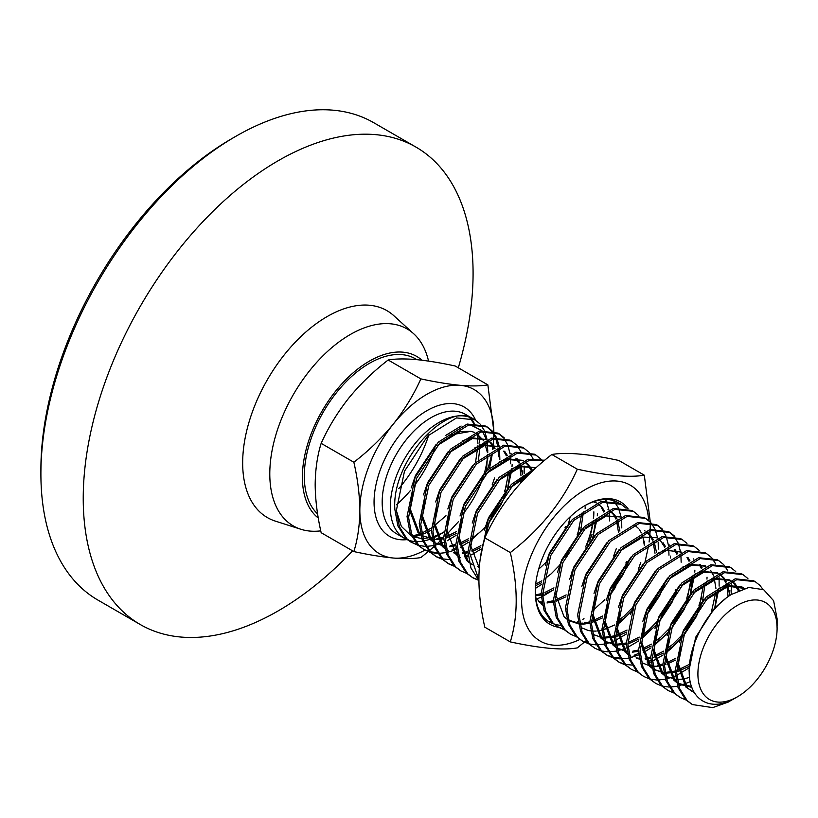 <?xml version="1.0" encoding="UTF-8"?>
<svg xmlns="http://www.w3.org/2000/svg" width="818" height="818" viewBox="0 0 818 818"><rect width="100%" height="100%" fill="white"/><g stroke="black" fill="none" stroke-linecap="round" stroke-linejoin="round"><path stroke-width="1.23" d="M40.9 473.929L40.9 469.43A270.144 155.972 -60 0 1 231.923 138.569L235.819 136.32A275.666 159.152 120 0 0 40.9 473.929A275.666 159.152 120 0 0 97.996 600.126L140.328 624.563A275.666 159.152 -60 0 1 83.231 498.366A275.666 159.152 -60 0 1 203.559 220.952A275.666 159.152 -60 0 1 415.984 147.107A275.666 159.152 -60 0 1 473.08 273.294A275.666 159.152 -60 0 1 458.305 367.803M415.984 147.107L373.652 122.659A275.666 159.152 120 0 0 235.819 136.32M318.294 518.06A94.755 54.714 -60 0 1 302.384 477.191A94.755 54.714 -60 0 1 347.425 378.09A94.755 54.714 -60 0 1 421.986 360.206M320.758 530.862A113.743 65.675 -60 0 1 300.871 529.266A113.743 65.675 -60 0 1 269.787 473.867A113.743 65.675 -60 0 1 324.132 354.634A113.743 65.675 -60 0 1 413.734 333.795A113.743 65.675 -60 0 1 427.783 358.11L428.612 361.106M317.619 513.949A92.045 53.139 -60 0 1 304.296 476.086A92.045 53.139 -60 0 1 345.411 382.476A92.045 53.139 -60 0 1 416.802 359.644M300.871 529.266L275.329 521.107A119.489 68.988 -60 0 1 242.67 462.906A119.489 68.988 -60 0 1 299.766 337.65A119.489 68.988 -60 0 1 393.887 315.748L413.734 333.795M352.609 550.862A275.666 159.152 -60 0 1 140.328 624.563M428.826 434.798A92.045 53.139 -60 0 1 398.744 488.632M737.509 696.752A55.992 32.331 120 0 0 777.1 628.173A55.992 32.331 120 0 0 737.509 605.32A55.992 32.331 120 0 0 697.907 673.899A55.992 32.331 120 0 0 737.509 696.752L735.126 698.132C710.873 712.846 689.042 700.014 689.237 672.12C688.224 644.819 708.48 608.418 731.261 594.512L748.767 587.467L763.654 589.686L773.603 600.709L777.1 618.745L777.1 625.944M755.208 581.68L753.685 580.8L735.208 578.807L706.302 596.895L683.153 632.11L675.065 671.261L678.061 687.621L685.596 699.666L692.386 704.564L687.12 700.545L679.584 688.5L676.588 672.14L684.676 632.989L707.826 597.774L736.732 579.686L755.208 581.68L759.871 585.351L762.928 589.318M417.886 545.228L410.656 541.915L405.391 537.886L397.865 525.851L394.869 509.481C391.127 461.812 446.914 400.217 473.417 418.99A68.916 39.785 120 0 0 420.34 437.538A68.916 39.785 120 0 0 390.298 506.843A68.916 39.785 120 0 0 404.573 538.397A68.916 39.785 120 0 0 407.661 539.88M412.18 542.794L406.914 538.765L399.389 526.731L396.393 510.36L404.481 471.209L427.63 436.004L456.526 417.906L475.002 419.91L479.869 423.796M480.493 424.481L484.236 430.319M484.675 431.301L487.058 439.481M487.272 440.861L487.763 452.436M408.468 540.187A68.916 39.785 120 0 0 414.624 541.506M415.575 541.577A68.916 39.785 120 0 0 422.712 541.158M423.806 540.954A68.916 39.785 120 0 0 432.17 538.387M433.479 537.825A68.916 39.785 120 0 0 439.031 534.982L443.622 532.334M441.475 533.5A68.916 39.785 120 0 0 443.632 532.068M462.201 514.839A68.916 39.785 120 0 0 483.152 477.119M484.399 473.06A68.916 39.785 120 0 0 487.63 454.757M498.418 456.73L498.121 448.448M497.937 447.017L495.759 438.489M495.34 437.456L491.751 431.362M491.148 430.636L486.413 426.515M430.074 552.262L424.368 549.829L419.102 545.8L411.566 533.765L408.571 517.395L416.659 478.244L439.808 443.039L468.704 424.941L487.191 426.945L485.667 426.066L467.18 424.061L438.284 442.16L415.135 477.364L407.047 516.516L410.043 532.886L417.579 544.921L424.368 549.819M487.191 426.945L492.058 430.83M492.671 431.515L496.414 437.354M496.863 438.336L499.236 446.516M499.461 447.896L499.849 459.532M510.606 463.765L510.299 455.483M510.115 454.041L507.937 445.524M507.518 444.491L503.929 438.397M503.336 437.671L498.602 433.55M499.369 433.969L497.845 433.09L479.368 431.096L450.473 449.194L427.323 484.399L419.235 523.551L422.231 539.911L429.757 551.956L436.546 556.854L431.28 552.835L423.755 540.79L420.759 524.43L428.847 485.279L451.996 450.074L480.892 431.976L499.369 433.969L504.236 437.865M511.557 441.004L510.033 440.125L491.546 438.131L462.651 456.219L439.501 491.434L431.413 530.585L434.409 546.945L441.945 558.991L448.734 563.888L443.468 559.87L435.933 547.825L432.937 531.465L441.025 492.313L464.174 457.098L493.07 439.01L511.557 441.004L516.424 444.9M517.037 445.585L520.78 451.424M524.246 466.117L524.215 473.602M523.735 448.039L522.211 447.16L503.735 445.166L474.839 463.254L451.689 498.469L443.601 537.62L446.597 553.98L454.123 566.025L460.912 570.923L455.646 566.905L448.111 554.86L445.125 538.5L453.213 499.348L476.352 464.133L505.258 446.045L523.735 448.039L528.602 451.925M529.226 452.62L532.968 458.448M535.923 455.074L534.399 454.194L515.913 452.201L487.017 470.289L463.867 505.504L455.779 544.655L458.775 561.015L466.311 573.06L473.101 577.958L467.824 573.939L460.299 561.894L457.303 545.534L465.391 506.383L488.54 471.168L517.436 453.08L535.923 455.074L540.79 458.959M541.404 459.655L542.988 461.71M544.696 460.268L528.101 459.235L499.195 477.323L476.056 512.538L467.968 551.69L470.953 568.05L478.837 580.432M478.837 579.737L469.491 552.569L477.579 513.418L500.718 478.203L529.624 460.115L544.471 460.462M536.506 467.364L511.383 484.358L488.234 519.573L480.166 559.318M482.221 547.937L489.757 520.452L512.906 485.238L533.571 470.043M605.484 499.501L606.056 500.657M606.506 501.639L608.878 509.819M609.103 511.189L609.584 520.913M613.255 500.524L613.889 501.168M614.502 501.853L618.244 507.692M618.684 508.673L621.066 516.853M621.281 518.223L621.639 521.373M621.7 522.385L621.772 527.947M621.199 504.307L619.676 503.428L601.199 501.434L572.293 519.522L549.144 554.737L541.056 593.888L544.052 610.248L551.588 622.293L558.377 627.191L553.111 623.173L545.575 611.128L542.579 594.768L550.667 555.616L573.817 520.401L602.713 502.313L621.199 504.307L626.067 508.193M633.377 511.342L631.854 510.463L613.377 508.469L584.481 526.557L561.332 561.772L553.244 600.923L556.24 617.283L563.766 629.328L570.555 634.226L565.289 630.208L557.764 618.163L554.768 601.803L562.856 562.651L586.005 527.436L614.901 509.348L633.377 511.342L638.245 515.228M645.566 518.377L644.042 517.497L625.555 515.504L596.659 533.592L573.51 568.807L565.422 607.958L568.418 624.318L575.954 636.363L582.743 641.261L577.477 637.242L569.941 625.197L566.946 608.837L575.034 569.686L598.183 534.471L627.079 516.383L645.566 518.377L650.433 522.262M651.046 522.958L654.789 528.786M655.238 529.778L657.611 537.947M658.183 542.467L658.316 549.052M668.981 555.207L668.674 546.925M668.49 545.483L666.312 536.956M665.893 535.933L662.304 529.829M661.711 529.113L656.977 524.992M657.744 525.412L656.22 524.532L637.743 522.538L608.848 540.626L585.698 575.841L577.61 614.993L580.606 631.353L588.132 643.398L594.921 648.296L589.655 644.277L582.13 632.232L579.134 615.872L587.222 576.721L610.371 541.506L639.267 523.418L657.744 525.412L662.611 529.297M681.159 562.242L680.862 553.95M680.678 552.518L678.5 543.99M678.081 542.968L674.492 536.864M673.889 536.138L669.155 532.017M669.932 532.446L668.408 531.567L649.921 529.573L621.026 547.661L597.876 582.876L589.788 622.028L592.784 638.388L600.32 650.422L607.109 655.33L601.843 651.302L594.308 639.267L591.312 622.907L599.4 583.755L622.549 548.541L651.445 530.453L669.932 532.446L674.799 536.332M682.11 539.481L680.586 538.602L662.11 536.598L633.214 554.696L610.064 589.901L601.976 629.052L604.972 645.422L612.498 657.457L619.287 662.365L614.021 658.337L606.486 646.302L603.5 629.932L611.588 590.78L634.727 555.575L663.633 537.477L682.11 539.481L686.977 543.367M694.298 546.516L692.774 545.637L674.288 543.633L645.392 561.731L622.242 596.935L614.154 636.087L617.15 652.457L624.676 664.492L631.476 669.39L626.199 665.371L618.674 653.337L615.678 636.966L623.766 597.815L646.915 562.61L675.811 544.512L694.298 546.516L699.165 550.402M706.476 553.541L704.952 552.671L686.476 550.667L657.57 568.766L634.431 603.97L626.343 643.122L629.328 659.482L636.864 671.527L643.654 676.425L638.388 672.406L630.852 660.361L627.866 644.001L635.954 604.85L659.093 569.645L687.999 551.547L706.476 553.541L711.343 557.436M711.967 558.121L715.709 563.96M719.094 577.641L719.134 586.138M718.664 560.575L717.141 559.696L698.654 557.702L669.758 575.79L646.609 611.005L638.521 650.157L641.516 666.517L649.042 678.562L655.832 683.459L650.566 679.441L643.04 667.396L640.044 651.036L648.132 611.884L671.281 576.67L700.177 558.582L718.654 560.575L723.531 564.471M724.145 565.156L727.887 570.995M731.282 584.676L731.22 594.533M730.842 567.61L729.319 566.731L710.842 564.737L681.936 582.825L658.797 618.04L650.709 657.191L653.694 673.551L661.23 685.596L668.02 690.494L662.754 686.476L655.218 674.431L652.222 658.071L660.32 618.919L683.459 583.704L712.366 565.616L730.842 567.61L735.709 571.496M743.03 574.645L741.507 573.766L723.02 571.772L694.124 589.86L670.975 625.075L662.887 664.226L665.883 680.586L673.408 692.631L680.198 697.529L674.932 693.511L667.406 681.466L664.41 665.106L672.498 625.954L695.648 590.739L724.543 572.651L743.02 574.645L747.897 578.53M411.434 542.334L417.241 544.583M492.221 484.726L494.583 477.998M456.076 535.361L447.18 540.77M443.929 542.314L435.094 545.32M433.929 545.575L426.352 546.393M425.35 546.383L418.765 545.463M423.612 549.369L429.419 551.618M430.319 551.833L437.016 552.549M452.129 549.481L455.963 547.845M486.782 522.283L487.477 521.403M492.416 514.614L500.667 500.309M504.409 491.761L506.771 485.033M512.129 464.644L512.027 466.567M511.669 470.483L508.285 485.912M483.009 529.318L470.013 541.117M468.264 542.385L460.483 547.222M456.107 549.348L452.886 550.647M452.19 550.903L447.272 552.355M446.107 552.61L438.54 553.428M437.528 553.418L430.943 552.498M435.789 556.404L441.608 558.653M442.497 558.868L449.194 559.584M464.317 556.516L468.152 554.88M521.465 482.15L522.293 476.935M522.528 474.767L522.784 470.8M524.052 475.647L523.52 479.961M480.442 549.42L471.546 554.839M468.295 556.383L465.074 557.682M442.252 559.297L436.546 556.854M447.978 563.438L453.786 565.688M454.44 566.322L448.734 563.888M466.618 573.357L460.912 570.923M472.344 577.508L478.152 579.757M478.796 580.391L473.101 577.958M564.941 527.907L565.32 526.935M559.88 564.481L560.565 563.612M565.514 556.813L573.766 542.508M577.119 534.941L579.86 527.232M585.218 506.843L585.126 508.776M541.352 584.594L535.361 588.428M535.913 599.267L536.649 599.011M537.406 598.725L541.24 597.079M542.661 596.394L551.997 590.76M572.058 571.516L572.753 570.647M589.686 540.995L592.048 534.266M597.406 513.878L597.314 515.81M596.946 519.716L592.661 537.917M613.664 556.035L616.414 548.336M614.246 584.952L622.498 570.647M625.852 563.07L626.23 562.099M604.829 599.655L591.833 611.455M551.894 622.6L547.958 621.087M557.62 626.741L563.438 628.991M638.418 569.134L640.78 562.406M644.359 545.105L644.615 541.138M564.083 629.625L558.377 627.191M632.979 606.68L633.664 605.811M631.772 610.841L622.212 620.596L616.199 625.525M576.261 636.66L570.555 634.226M650.791 606.046L659.042 591.751M670.504 556.087L670.402 558.009M663.919 585.054L659.973 593.827L647.375 613.725M626.639 633.827L615.862 640.167M614.482 640.791L611.261 642.089M610.565 642.345L605.647 643.786M604.482 644.042L596.915 644.86M595.903 644.85L589.318 643.94M588.449 643.694L582.743 641.261M662.979 613.081L671.23 598.786M676.108 592.089L672.161 600.862L659.553 620.76M656.138 624.911L641.854 638.602M638.817 640.862L628.05 647.191M626.67 647.825L617.835 650.821M616.67 651.077L609.093 651.895M608.091 651.885L601.506 650.975M600.627 650.729L594.921 648.296M606.353 654.87L612.161 657.13M613.06 657.345L619.758 658.05M634.103 655.279L638.705 653.347M675.157 620.116L683.408 605.811M686.762 598.244L692.631 577.017M694.871 570.146L694.768 572.079M694.41 575.984L691.026 591.414M665.75 634.829L654.042 645.637M651.005 647.897L643.224 652.723M638.848 654.86L630.013 657.856M628.848 658.112L621.281 658.93M620.269 658.919L613.684 658.009M612.815 657.764L607.109 655.33M618.531 661.905L624.349 664.155M625.238 664.369L631.936 665.085M647.048 662.018L650.893 660.382M687.345 627.15L695.597 612.846M698.95 605.279L701.691 597.569M707.049 577.181L706.957 579.103M700.474 606.158L696.527 614.931L683.92 634.829M680.504 638.97L670.944 648.735L664.932 653.654M663.183 654.932L652.416 661.261M651.036 661.885L647.815 663.193M624.993 664.799L619.287 662.365M718.981 588.183L715.392 605.484M637.171 671.834L631.476 669.4M729.584 594.901L729.891 590.371M689.032 667.917L676.772 675.331M675.402 675.954L666.558 678.95M665.402 679.216L657.825 680.034M656.823 680.014L650.238 679.104M649.359 678.868L643.654 676.425M690.259 681.731L678.746 685.985M677.58 686.251L670.014 687.069M669.001 687.048L662.416 686.138M661.537 685.893L655.842 683.459M673.725 692.928L668.02 690.494M685.903 699.963L680.208 697.529M486.444 470.882L487.61 454.471M487.426 452.661L484.44 442.098M483.765 440.83L476.434 433.315M474.777 432.487L471.035 431.321L448.438 435.319M487.763 458.387L487.763 454.358M445.626 435.462L461.096 426.035M469.961 424.675L481.894 430.595M482.681 431.607L486.434 439.716M486.771 441.066L487.763 450.575M396.403 510.769L401.311 526.332L411.352 535.995M412.773 536.659L421.751 538.571M422.998 538.592L431.996 537.273M433.356 536.874L443.305 532.508M493.837 431.321A94.755 54.714 120 0 0 460.35 385.329A94.755 54.714 120 0 0 393.346 424.021C381.761 438.131 368.601 450.871 353.857 462.242C357.671 478.908 359.664 494.951 359.838 510.36A94.755 54.714 -60 0 1 393.346 424.021C404.583 409.746 413.755 394.705 420.861 378.887L388.161 360.002C395.268 358.765 404.44 358.611 415.677 359.542C427.262 360.656 440.421 362.803 455.166 365.994L487.865 384.869C480.759 386.106 471.587 386.26 460.35 385.329C448.765 384.215 435.605 382.067 420.861 378.887M353.857 462.242L321.157 443.356C317.343 455.626 315.349 469.358 315.175 484.573C315.319 499.788 317.312 515.831 321.157 532.702L353.857 551.577C357.701 539.144 359.695 525.401 359.838 510.36A94.755 54.714 120 0 0 393.346 558.029A94.755 54.714 120 0 0 424.92 550.136M485.299 475.759A94.755 54.714 120 0 0 486.015 473.847M487.375 469.931A94.755 54.714 120 0 0 491.567 454.338M492.436 449.614A94.755 54.714 120 0 0 492.937 446.28M493.09 445.043A94.755 54.714 120 0 0 493.663 438.877M493.735 437.691A94.755 54.714 120 0 0 493.837 434.45M493.847 432.998L493.847 432.998A94.755 54.714 120 0 0 493.847 431.771L493.847 432.998M396.433 504.778A84.643 48.865 120 0 0 410.554 490.35M413.448 486.761A84.643 48.865 120 0 0 434.736 448.612M321.157 443.356C328.263 427.538 337.435 412.497 348.673 398.223C360.257 384.112 373.417 371.372 388.161 360.002M489.614 467.753L492.334 454.031M492.947 449.338L493.735 438.857M493.847 431.321L487.865 384.869M353.857 551.577C368.632 554.768 381.791 556.915 393.346 558.029C404.603 558.95 413.775 558.796 420.861 557.569L428.182 551.629M429.307 550.678L434.225 546.434M437.794 543.224L443.601 537.733M445.084 536.271L458.438 521.69M731.977 699.819L728.368 702.028L712.703 707.621L692.386 704.564M689.257 673.03L689.073 670.208L695.648 637.294L714.84 607.692L725.699 598.5M694.134 692.202L691.138 690.903M694.349 692.58L685.903 687.079L676.885 662.917M679.308 642.611L683.47 630.269L704.145 599.165M718.582 588.459L726.67 585.391L741.998 586.976L744.175 588.469M691.558 686.496L678.04 683.357M676.486 682.355L673.725 680.044L664.697 655.883M667.13 635.576L671.281 623.234L691.967 592.13M706.394 581.434L714.482 578.357L729.82 579.942M731.721 581.22L733.674 582.989L738.286 590.657M689.574 677.406L683.163 679.052L677.273 679.482M675.883 679.4L665.852 676.322M664.298 675.32L661.537 673.01L652.519 648.858M654.942 628.541L659.104 616.199L679.778 585.095M694.216 574.4L702.304 571.322L717.631 572.907M719.533 574.185L722.979 577.723M723.541 578.52L725.607 582.365M726.149 583.745L726.681 585.381M726.997 586.578L728.112 596.67M689.124 664.502L676.558 670.648M675.065 671.097L665.095 672.447M663.705 672.365L654.584 669.799M652.12 668.286L649.359 665.975L640.33 641.823M642.764 621.506L646.915 609.165L667.6 578.06M682.038 567.365L690.116 564.287L705.453 565.872M710.801 570.688L713.419 575.33M713.961 576.71L715.924 588.418M715.873 591.792L711.139 613.265M675.801 658.204L666.772 662.754M665.484 663.234L664.38 663.613M662.887 664.063L657.243 665.208M651.517 665.341L649.216 665.044M630.576 614.482L634.737 602.13L655.412 571.025M693.265 558.837L693.828 559.175M699.175 564.451L701.241 568.295M703.736 583.449L699.871 603.684M697.243 610.463L686.077 629.809M681.414 635.637L673.061 644.093L665.453 649.983M663.613 651.169L654.594 655.729M650.699 657.038L645.065 658.173M639.339 658.306L636.118 657.836M627.754 654.216L624.993 651.915L615.964 627.754M618.398 607.447L622.559 595.095L643.234 563.991M657.672 553.295L665.75 550.217L681.639 552.14M686.997 557.416L689.053 561.26M691.547 576.414L687.682 596.649M685.055 603.439L673.899 622.784M669.236 628.602L660.883 637.058L654.236 642.283M651.435 644.134L642.406 648.694M638.521 650.003L632.876 651.138M627.15 651.271L617.12 648.193M615.576 647.191L612.805 644.881L603.786 620.719M606.21 600.412L610.371 588.06L631.046 556.966M668.899 544.778L669.461 545.105M674.247 549.594L676.875 554.226M675.504 589.614L675.239 590.381M672.877 596.404L661.711 615.75M657.048 621.568L648.694 630.024L642.058 635.249M639.257 637.099L628.93 642.14M626.332 642.968L616.363 644.308M614.972 644.236L605.862 641.66M615.105 644.962L604.942 641.159M603.387 640.157L600.627 637.846L591.598 613.684M594.032 593.377L598.193 581.025L618.868 549.931M656.721 537.743L642.907 537.037L620.392 550.811M658.623 539.021L660.576 540.79L664.697 547.191M660.699 589.369L649.533 608.715M627.069 630.065L615.647 635.474M614.154 635.934L604.175 637.273M602.784 637.202L600.484 636.915M599.574 636.741L593.674 634.635M581.843 586.342L586.005 574.001L606.69 542.896M646.445 531.986L648.398 533.755L652.508 540.156M653.05 541.547L655.014 553.254M633.255 606.833L624.328 615.954L616.721 621.854M569.665 579.308L573.827 566.966L594.502 535.862M602.702 615.995L591.281 621.414M589.788 621.864L584.144 623.009M583.07 623.111L579.809 623.214M578.418 623.132L568.398 620.054M566.843 619.052L564.083 616.741L555.054 592.58M557.477 572.273L561.639 559.931L582.324 528.827M626.772 561.485L626.506 562.252M624.144 568.265L612.989 587.61M545.299 565.238L549.461 552.896L570.136 521.792M609.891 510.882L613.336 514.42M613.899 515.217L615.964 519.062M616.496 520.442L618.459 532.15M614.584 554.451L614.318 555.217M542.477 604.983L535.667 597.488M601.711 508.183L603.776 512.027M566.158 594.901L555.841 599.931M553.234 600.76L547.6 601.905M541.874 602.038L538.653 601.567M572.344 571.67L571.772 572.334M553.97 587.866L544.952 592.426M543.653 592.907L542.549 593.275M541.056 593.735L535.422 594.87M581.905 513.111L577.774 534.113M560.166 564.635L551.24 573.755L544.594 578.98M541.792 580.831L535.708 584.134M565.851 526.311L565.596 527.078M547.978 557.6L547.406 558.265M484.389 530.074L488.54 517.722L509.225 486.628M523.663 475.923L530.156 473.285M479.246 567.937L469.777 543.346M472.201 523.039L476.362 510.698L497.037 479.593M511.475 468.888L519.563 465.82L535.453 467.743L521.086 466.7L498.561 480.473M479.348 566.69L477.743 566.404M469.379 562.784L466.618 560.473L457.589 536.311M460.023 516.005L464.184 503.663L484.859 472.559M499.297 461.863L507.375 458.786L522.712 460.37M524.614 461.649L528.06 465.186M528.622 465.984L530.678 469.829M531.219 471.209L531.495 471.996M447.835 508.97L451.996 496.628L472.671 465.524M510.524 453.336L511.086 453.673M515.872 458.152L518.5 462.794M519.041 464.174L519.573 465.81M519.9 467.006L521.005 475.882M520.994 477.937L520.637 483.049M480.882 545.667L471.853 550.217M467.957 551.526L462.323 552.671M456.597 552.794L453.376 552.334M445.012 548.714L442.252 546.404L433.223 522.252M435.657 501.935L439.818 489.593L460.493 458.489M474.931 447.794L483.019 444.716L498.898 446.638L484.532 445.595L462.017 459.368M503.694 451.117L506.322 455.759M508.765 472.221L504.941 491.148M502.324 497.927L491.158 517.273M487.068 522.436L486.495 523.101M468.694 538.633L459.665 543.183M455.779 544.491L450.135 545.637M444.409 545.77L434.378 542.682M432.834 541.68L430.064 539.369L421.045 515.217M423.468 494.91L427.63 482.559L448.315 451.454M462.743 440.759L470.831 437.681L486.72 439.603L472.354 438.56L449.828 452.334M488.07 440.554L490.023 442.323L494.133 448.724M456.516 531.598L446.199 536.628M443.591 537.467L436.884 538.714M432.231 538.735L422.2 535.647M420.646 534.645L417.886 532.344L408.867 508.183M411.29 487.876L415.452 475.524L436.127 444.419M776.599 619.727L777.1 628.173M691.885 691.353L687.427 687.958L678.419 664.052L680.832 643.49M705.668 600.044L728.194 586.271L744.411 588.408M691.885 687.406L679.707 684.318L678.01 683.235M676.394 681.977L675.249 680.924L666.23 657.018L668.643 636.455M693.49 593.009L716.006 579.236L730.341 580.289M731.895 581.158L735.198 583.868L739.288 590.218M667.519 677.284L665.821 676.2M664.216 674.952L663.061 673.889L654.052 649.983L656.465 629.42M681.302 585.974L703.828 572.201L718.163 573.254M719.717 574.124L723.92 577.856M724.503 578.602L726.517 581.915M727.13 583.244L727.846 585.126M728.204 586.261L729.605 595.606M689.053 666.394L676.588 671.977M675.116 672.365L665.228 673.245M663.838 673.102L653.643 669.165M652.038 667.917L650.883 666.854L641.864 642.948L644.287 622.386M669.124 578.94L691.639 565.166L705.975 566.22M717.447 590.821L714.779 607.754M675.556 660.136L667.007 664.114M665.74 664.543L664.4 664.942M662.928 665.331L657.692 666.2M656.639 666.261L653.04 666.22M651.649 666.067L649.819 665.75M648.93 665.545L643.153 663.224M700.136 564.543L702.151 567.845M705.259 582.263L702.601 600.719M701.118 605.33L696.21 616.772L683.511 635.852M680.371 639.359L674.584 644.973L665.136 652.048M663.378 653.101L652.222 657.917M650.75 658.296L645.504 659.165M639.471 659.032L636.741 658.51M630.975 656.189L629.277 655.095M627.672 653.848L626.516 652.795L617.498 628.889L619.921 608.326M687.958 557.508L689.973 560.811M693.081 575.238L690.341 593.94M688.94 598.295L684.032 609.737L671.333 628.817M667.958 632.57L662.406 637.938L654.103 644.287M651.189 646.067L642.641 650.054M638.572 651.261L632.273 652.202M627.283 651.997L617.099 648.071M615.484 646.813L614.328 645.76L605.32 621.854L607.733 601.291M675.187 549.727L677.785 553.786M676.762 591.261L671.844 602.702L659.144 621.782M655.78 625.535L641.915 637.253M639.011 639.032L629.195 643.439M626.384 644.236L616.496 645.116M606.608 642.12L604.911 641.036M603.306 639.778L602.15 638.725L593.132 614.819L595.555 594.257M663.009 542.692L665.607 546.751M664.574 584.236L659.666 595.668L646.966 614.747M626.823 632.007L615.678 636.813M614.206 637.202L604.308 638.081M602.917 637.938L600.197 637.416M646.619 531.925L649.921 534.635L653.429 539.716M654.032 541.035L656.455 552.191M631.414 611.475L625.852 616.833L616.414 623.909M614.645 624.972L603.49 629.778M602.017 630.167L596.782 631.026M595.719 631.097L592.13 631.046M590.739 630.903L588.909 630.586M588.009 630.381L582.242 628.05M634.431 524.89L638.643 528.622M639.226 529.369L641.24 532.682M641.854 534.011L642.559 535.892M642.917 537.027L644.277 545.156M602.457 617.938L591.312 622.743M589.839 623.132L584.594 623.991M583.541 624.062L579.942 624.011M578.551 623.868L570.064 621.015M583.847 529.706L606.363 515.933L620.698 516.986M628.03 563.132L623.122 574.573L610.412 593.653M610.064 510.821L614.277 514.553M614.86 515.299L616.874 518.612M617.488 519.941L619.911 531.097M593.357 501.792L596.332 502.917M597.886 503.786L602.089 507.518M602.682 508.275L604.696 511.577M565.913 596.833L556.097 601.24M553.285 602.028L546.997 602.968M542.007 602.764L539.287 602.242M595.627 520.483L592.948 537.416M553.725 589.798L545.177 593.786M543.919 594.205L542.579 594.614M541.107 594.993L535.504 595.893M583.438 511.935L580.698 530.637M541.547 582.764L535.545 585.76M570.156 516.823L568.582 523.356M546.127 562.232L538.622 569.277M510.749 487.508L527.825 475.565M479.297 567.293L478.366 567.078M472.599 564.747L470.902 563.663M469.297 562.406L468.141 561.352L459.123 537.446L461.546 516.884M486.383 473.438L508.898 459.665L523.234 460.718M524.788 461.587L529.001 465.319M529.583 466.066L531.598 469.379M460.422 557.712L458.724 556.629M457.109 555.381L455.953 554.318L446.945 530.412L449.358 509.849M516.812 458.284L519.41 462.344M520.023 463.673L520.739 465.554M521.097 466.689L522.446 474.818M522.518 476.761L522.416 481.127M480.636 547.6L472.078 551.577M468.008 552.794L462.773 553.663M456.73 553.53L454 553.009M448.233 550.678L446.536 549.594M444.931 548.346L443.775 547.283L434.757 523.377L437.18 502.814M504.634 451.25L507.232 455.309M510.34 471.25L507.671 488.182M506.199 492.794L501.291 504.236L488.591 523.316M485.452 526.823L479.665 532.436L471.362 538.786M468.448 540.565L459.9 544.543M455.83 545.759L449.532 546.69M444.542 546.496L434.358 542.559M432.742 541.311L431.587 540.248L422.579 516.342L424.992 495.79M488.244 440.483L491.546 443.203L495.054 448.274M456.27 533.53L446.454 537.937M443.642 538.725L433.755 539.614M432.364 539.461L429.634 538.939M422.344 535.739L423.867 536.618L422.17 535.524M420.564 534.277L419.409 533.224L410.391 509.317L412.814 488.755M437.65 445.299L460.176 431.526L471.035 431.321M644.308 475.186L618.827 460.473C588.684 453.949 566.353 451.955 551.823 454.491L577.303 469.205C607.447 475.728 629.778 477.732 644.308 475.186L650.29 522.109M648.674 520.575A90.021 51.974 120 0 0 585.218 489.614A90.021 51.974 120 0 0 521.628 596.69A90.021 51.974 120 0 0 579.788 639.492M585.882 640.893L577.303 647.887C562.886 650.433 540.555 648.439 510.299 641.895C518.162 616.557 518.162 586.782 510.299 552.559C540.442 529.379 562.774 501.598 577.303 469.205M650.29 522.825L650.167 529.512M650.105 530.79L649.86 534.573M649.799 535.412L649.093 542.017M648.449 546.434L644.983 562.14M558.52 627.273A70.634 40.788 -60 0 1 535.269 591.956A70.634 40.788 -60 0 1 585.218 505.442L585.218 505.442A70.634 40.788 -60 0 1 628.091 508.765M609.799 595.259A68.916 39.785 120 0 0 615.77 586.741M619.083 503.101A68.916 39.785 120 0 0 618.459 502.733A68.916 39.785 120 0 0 584.604 505.8M585.576 546.986A70.634 40.788 120 0 0 593.081 520.954M593.377 518.632A70.634 40.788 120 0 0 593.786 513.51M593.848 511.833A68.916 39.785 -60 0 1 593.52 518.52M593.275 520.8A68.916 39.785 -60 0 1 586.598 545.555M573.019 569.993A68.916 39.785 -60 0 1 572.211 571.097M551.823 454.491C521.679 477.671 499.348 505.452 484.818 537.845C476.955 562.999 476.955 592.774 484.818 627.191L510.299 641.895M484.818 537.845L510.299 552.559M535.279 591.24A68.916 39.785 120 0 0 549.543 622.099A68.916 39.785 120 0 0 553.285 623.827M554.113 624.114A68.916 39.785 120 0 0 560.35 625.269M575.903 622.58A68.916 39.785 120 0 0 578.183 621.639M582.815 619.349A68.916 39.785 120 0 0 584.001 618.684M478.264 459.941A68.916 39.785 120 0 0 479.634 445.892A68.916 39.785 120 0 0 479.624 444.685M479.573 442.957A68.916 39.785 120 0 0 478.561 434.716M475.667 425.933A68.916 39.785 120 0 0 474.716 424.092M474.195 423.192A68.916 39.785 120 0 0 469.972 417.824M475.002 419.91L465.37 414.337A68.916 39.785 120 0 0 430.912 417.753A68.916 39.785 120 0 0 382.18 502.16A68.916 39.785 120 0 0 396.454 533.704L404.573 538.397M407.027 539.624A74.663 43.109 -60 0 1 375.033 489.931A74.663 43.109 -60 0 1 426.843 410.718A74.663 43.109 -60 0 1 475.677 420.309M412.896 536.71A68.916 39.785 120 0 0 420.718 534.931M421.945 534.512A68.916 39.785 120 0 0 430.912 530.289M469.716 417.763L473.612 423.203M474.082 424.123L474.747 425.575M477.119 433.714L477.957 443.898M477.916 445.749L475.524 462.559M445.994 515.718L432.937 526.894M431.383 527.947L421.679 533.193M741.998 586.976L743.521 587.856M678.183 683.439L679.707 684.318M617.273 648.275L618.797 649.155M592.907 634.206L594.43 635.085M644.533 530.708L645.105 531.035M607.989 509.604L608.561 509.931M534.89 467.405L535.463 467.732M498.346 446.301L498.919 446.638M486.158 439.266L486.73 439.603M412.466 535.974L419.736 533.97"/></g></svg>
